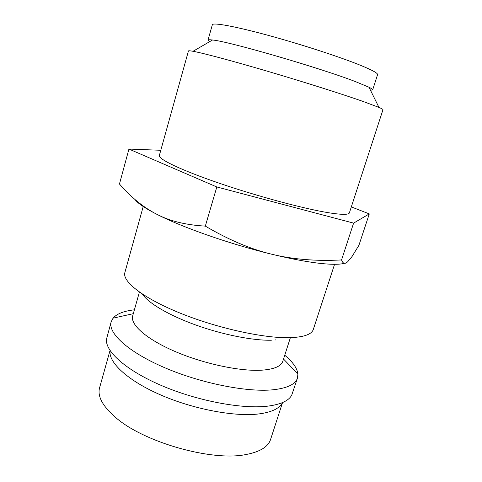 <?xml version="1.0" encoding="UTF-8"?>
<svg xmlns="http://www.w3.org/2000/svg" width="482" height="482" viewBox="0 0 482 482"><rect width="100%" height="100%" fill="white"/><g stroke="black" fill="none" stroke-linecap="round" stroke-linejoin="round"><path stroke-width="0.72" d="M143.341 206.073L124.79 272.83C122.53 281.886 143.793 298.466 180.623 313.312C217.37 328.164 263.437 338.274 289.164 337.689C303.286 337.273 311.306 334.616 313.222 329.718L334.568 264.299M139.412 292.074L132.683 315.891C130.02 324.507 146.335 339.165 175.105 351.505C203.814 363.856 240.482 371.58 261.865 370.176C274.18 369.266 281.163 366.278 282.82 361.217L290.387 337.659M134.394 309.83C123.988 310.968 116.885 313.74 113.071 318.15L111.155 321.813C107.733 332.899 127.724 351.697 163.928 367.368C200.042 383.057 246.224 392.336 272.426 389.842C287.073 388.323 295.424 384.395 297.472 378.063L297.9 373.954C297.165 368.17 292.779 361.928 284.748 355.222M111.155 321.813L106.492 339.189C105.022 351.324 126.055 370.405 161.657 385.612C197.18 400.831 241.542 409.2 267.167 406.218C280.506 404.579 288.7 400.879 291.737 395.113L297.472 378.063M110.023 351.215C108.824 363 128.435 381.057 161.241 395.198C193.981 409.345 234.855 416.936 258.834 413.936C271.33 412.291 279.096 408.706 282.139 403.181M344.443 263.293C340.37 264.449 333.52 264.606 323.886 263.756C310.288 262.509 292.96 259.346 271.908 254.267C230.456 244.272 182.124 227.329 156.819 214.291C145.028 208.248 137.719 203.284 134.894 199.409M369.29 213.9L358.921 245.296L352.095 256.448L347.763 261.672C344.992 264.341 342.919 263.762 341.557 259.937C316.132 261.292 292.917 259.406 271.908 254.267C250.947 249.29 228.751 239.903 205.326 226.118C185.95 225.028 169.778 221.087 156.819 214.291C143.672 207.579 131.218 197.487 119.458 184.022L128.935 149.065L216.822 186.962L353.607 223.118L369.29 213.9L351.318 206.917M209.604 41.687L207.995 40.163C208.122 39.687 209.628 39.632 212.52 40C228.354 41.283 319.747 67.781 355.547 81.657L368.995 87.242C371.604 88.537 372.827 89.417 372.67 89.881L370.489 90.261M207.995 40.163L212.339 24.775C212.755 22.329 234.258 26.136 267.576 35.18C300.828 44.199 340.292 57.057 360.711 65.389C372.381 70.191 378.002 73.282 377.569 74.662L372.67 89.881M363.277 101.515L378.973 107.42C381.756 108.619 383.088 109.378 382.973 109.709L349.384 212.857C348.733 214.918 341.491 214.827 327.658 212.592C302.943 208.507 256.532 196.011 218.677 183.021C180.738 170.019 158.006 159 159.343 155.481L188.444 50.978C188.528 50.64 190.059 50.743 193.047 51.285C203.079 53.104 232.222 60.853 268.209 71.457C304.178 82.048 342.353 94.153 363.277 101.515M160.789 150.282L128.935 149.065M353.607 223.118L341.557 259.937M216.822 186.962L205.326 226.118M142.437 294.134C148.137 302.985 168.676 315.24 195.614 324.958C222.533 334.671 252.821 340.641 271.36 340.226M109.92 350.854L99.587 387.787C97.286 396.144 102.437 405.868 115.041 416.966C142.774 441.976 211.628 461.666 245.85 454.556C259.931 451.905 268.179 446.856 270.595 439.421L282.428 402.934M283.518 359.036L297.9 373.954M368.995 87.242L378.973 107.42M275.74 340.015L275.879 339.581M212.52 40L193.047 51.285M133.303 313.686L113.071 318.15"/></g></svg>
